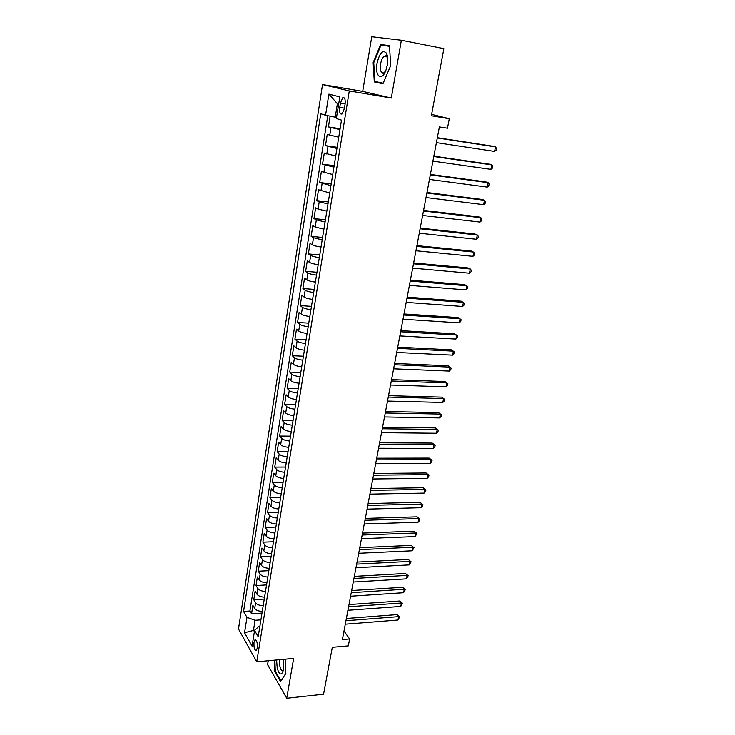 <?xml version="1.0" encoding="UTF-8"?>
<svg xmlns="http://www.w3.org/2000/svg" width="735" height="735" viewBox="0 0 735 735"><rect width="100%" height="100%" fill="white"/><g stroke="black" fill="none" stroke-linecap="round" stroke-linejoin="round"><path stroke-width="1.1" d="M257.296 648.04C257.572 642.629 256.781 639.928 254.926 639.909L254.007 642.243C253.731 647.627 254.521 650.328 256.377 650.356L257.296 648.04M385.085 56.31L385.333 55.768M268.247 660.728L267.595 664.642L286.733 698.25L323.575 694.18L332.312 647.287L348.316 645.854L349.639 638.936L343.989 631.043M322.527 84.553L238.489 628.967L256.745 661.803L349.29 90.947L322.527 84.553L362.695 91.388L391.296 98.058L401.365 40.26L371.754 36.75L362.695 91.388M401.365 40.26L443.866 48.657L431.362 115.772L449.296 118.712L431.629 114.375M330.125 116.167L328.426 126.934L340.112 128.698M338.743 137.197L327.24 134.441L325.467 145.649L337.117 147.303M335.711 155.985L324.291 153.082L322.546 164.171L334.14 165.715M332.716 174.572L321.379 171.521L319.651 182.5L331.209 183.934M329.749 192.965L318.503 189.777L316.785 200.627L328.297 201.969M326.818 211.165L318.053 209.089L315.646 207.83L313.955 218.58L325.421 219.82M323.914 229.173L315.205 227.051L312.825 225.709L311.153 236.339L322.573 237.478M321.039 246.997C317.061 246.482 314.176 245.766 312.384 244.828L310.032 243.395L308.369 253.924L319.753 254.962M318.191 264.637C314.231 264.141 311.364 263.406 309.591 262.432L307.276 260.907L305.622 271.325L316.96 272.272M315.379 282.093C311.438 281.624 308.581 280.871 306.826 279.842L304.538 278.234L302.912 288.552L314.203 289.397M312.596 299.375C308.663 298.925 305.833 298.162 304.097 297.078L301.828 295.387L300.22 305.604L311.465 306.357M309.83 316.482C305.925 316.05 303.105 315.269 301.387 314.148L299.145 312.375L297.546 322.481L308.755 323.152M307.101 333.405C303.206 333.001 300.413 332.211 298.704 331.035L296.49 329.179L294.91 339.193L306.082 339.772M304.4 350.172C300.523 349.786 297.739 348.978 296.058 347.756L293.862 345.827L292.3 355.731L303.426 356.227M301.727 366.765C297.868 366.397 295.102 365.58 293.43 364.312L291.262 362.309L289.719 372.112L300.799 372.526M299.071 383.192C295.231 382.843 292.484 382.016 290.83 380.702L288.69 378.626L287.155 388.337L298.19 388.668M296.453 399.454C292.622 399.133 289.893 398.287 288.258 396.937L286.135 394.778L284.62 404.397L295.617 404.645M293.853 415.56C290.04 415.257 287.33 414.402 285.704 413.006L283.609 410.773L282.111 420.301L293.063 420.466M291.281 431.509C287.486 431.224 284.785 430.352 283.177 428.918L281.11 426.622L279.622 436.048L290.536 436.14M288.736 447.303C284.959 447.027 282.277 446.154 280.678 444.675L278.629 442.305L277.159 451.648L288.037 451.658M286.218 462.94C282.451 462.683 279.778 461.8 278.207 460.275L276.176 457.85L274.715 467.092L285.557 467.037M283.719 478.43C279.971 478.191 277.315 477.291 275.754 475.738L273.751 473.239L272.308 482.399L283.104 482.261M281.248 493.764C277.508 493.543 274.872 492.634 273.328 491.044L271.344 488.481L269.91 497.549L280.669 497.338M278.795 508.96C275.074 508.758 272.455 507.839 270.921 506.204L268.964 503.576L267.54 512.561L278.262 512.286M276.369 524C272.667 523.816 270.057 522.888 268.541 521.216L266.603 518.524L265.197 527.436L275.873 527.078M273.962 538.911C270.278 538.737 267.687 537.799 266.18 536.091L264.26 533.344L262.873 542.164L273.512 541.741M271.582 553.675C267.917 553.519 265.335 552.564 263.847 550.827L261.945 548.016L260.567 556.753L271.169 556.266M269.231 568.293C265.574 568.155 263.001 567.199 261.531 565.426L259.648 562.551L258.279 571.214L268.845 570.663M266.888 582.782C263.249 582.662 260.695 581.688 259.235 579.878L257.379 576.957L256.019 585.538L266.548 584.913M264.572 597.132C260.953 597.031 258.408 596.048 256.965 594.211L255.118 591.225L253.777 599.723L264.269 599.043M449.296 118.712L447.477 128.212L439.383 126.925L342.381 639.56L349.639 638.936M340.443 103.065L339.745 107.411C339.276 112.455 340.066 114.623 342.097 113.925L344.357 108.706L345.064 104.315C345.533 99.253 344.752 97.075 342.721 97.792L340.443 103.065L345.138 103.828M259.859 626.385L258.72 626.477L254.586 630.465L258.196 636.703L341.499 120.127L336.354 118.555L339.809 96.919L328.876 94.117L325.568 115.257L320.763 113.787L243.561 611.446L246.969 617.317L255.063 620.276L253.501 630.115L254.393 631.668M254.586 630.465L252.077 646.129L244.553 632.734L246.969 617.317M339.965 129.626L328.426 126.934M327.773 115.698L249.918 610.996L251.563 613.789L262.009 613.045M262.285 611.355C258.674 611.263 256.147 610.28 254.714 608.405L252.895 605.364L251.563 613.789M263.194 605.686C259.584 605.585 257.048 604.602 255.605 602.737L253.777 599.723M265.5 591.409C261.862 591.298 259.326 590.324 257.866 588.496L256.019 585.538M267.825 577.003C264.177 576.874 261.614 575.909 260.153 574.118L258.279 571.214M270.168 562.459C266.502 562.321 263.929 561.365 262.45 559.601L260.567 556.753M272.538 547.786C268.854 547.621 266.272 546.675 264.775 544.947L262.873 542.164M274.927 532.967C271.233 532.783 268.633 531.855 267.117 530.155L265.197 527.436M277.334 518C273.631 517.808 271.013 516.889 269.488 515.226L267.54 512.561M279.769 502.896C276.048 502.685 273.42 501.775 271.886 500.158L269.91 497.549M282.231 487.645C278.491 487.424 275.846 486.515 274.293 484.935L272.308 482.399M284.711 472.247C280.963 472.008 278.299 471.117 276.737 469.573L274.715 467.092M287.22 456.701C283.453 456.444 280.779 455.562 279.19 454.055L277.159 451.648M289.755 441C285.97 440.724 283.278 439.852 281.68 438.391L279.622 436.048M292.31 425.152C288.506 424.858 285.805 423.994 284.188 422.57L282.111 420.301M294.891 409.138C291.069 408.825 288.35 407.98 286.723 406.593L284.62 404.397M297.5 392.968C293.669 392.637 290.922 391.801 289.278 390.46L287.155 388.337M300.128 376.642C296.279 376.283 293.522 375.466 291.868 374.17L289.719 372.112M302.792 360.15C298.925 359.773 296.15 358.965 294.478 357.715L292.3 355.731M305.475 343.484C301.598 343.089 298.805 342.289 297.115 341.086L294.91 339.193M308.195 326.652C304.29 326.239 301.488 325.458 299.779 324.3L297.546 322.481M310.933 309.656C307.019 309.224 304.198 308.452 302.462 307.34L300.22 305.604M313.707 292.484C309.766 292.025 306.927 291.271 305.181 290.206L302.912 288.552M316.5 275.129C312.55 274.651 309.692 273.907 307.928 272.896L305.622 271.325M319.33 257.599C315.361 257.103 312.485 256.368 310.703 255.412L308.369 253.924M322.187 239.886L313.505 237.745L311.153 236.339M325.072 221.988L316.335 219.894L313.955 218.58M327.985 203.907L319.201 201.849L316.785 200.627M330.934 185.633L319.651 182.5M333.91 167.157L322.546 164.171M336.924 148.488L325.467 145.649M338.67 104.076L337.383 103.727L335.243 117.187L325.568 115.257M336.538 117.389L335.243 117.187M391.296 98.058L349.29 90.947M286.733 698.25L293.678 658.367L256.745 661.803M255.073 629.996L244.553 632.734M260.916 619.835L255.063 620.276M249.918 610.996L243.561 611.446M337.383 103.727L328.876 94.117M373.159 62.604L374.29 81.953L382.963 83.762L390.708 65.59L389.476 45.68L380.601 44.513L373.159 62.604L373.757 62.714L380.978 45.184L389.522 46.314M274.412 660.159L274.835 671.542L280.614 681.602L285.851 673.536L285.29 659.148M389.504 46.121L387.575 46.057M381.263 82.798L383.054 83.551M387.657 45.873L380.601 44.513M381.29 83.184L374.29 81.953M275.414 671.487L274.835 671.542M437.288 137.978L495.509 146.917L494.582 151.428L436.406 142.636M437.343 137.711L493.24 146.302L495.509 146.917L496.511 148.387L496.134 150.188L494.582 151.428M387.29 65.011C388.071 59.948 387.795 56.016 386.454 53.214C382.77 49.456 379.637 52.801 377.046 63.265C374.483 76.716 382.283 82.173 386.233 69.292L387.29 65.011M387.712 58.938L387.088 57.054L384.258 56.154C382.558 57.495 381.346 60.077 380.62 63.908C379.921 70.762 381.061 73.73 384.028 72.811L385.618 70.983M385.131 56.319L385.388 55.768M383.201 83.202L374.85 81.466L373.757 62.705M276.59 659.957L277.233 668.17C279.309 674.923 281.358 675.741 283.37 670.614L283.388 659.323M279.585 659.681L279.906 666.516C280.752 669.732 281.799 670.981 283.039 670.265L283.609 669.539M281.009 680.996L275.285 671.266L274.872 660.113M285.841 673.37L280.889 681.005M433.779 156.518L491.807 164.897L490.879 169.362L432.906 161.13M433.843 156.16L489.556 164.208L491.807 164.897L492.808 166.312L492.441 168.095L490.879 169.362M430.306 174.875L488.132 182.684L487.222 187.103L429.442 179.432M430.388 174.425L485.908 181.94L488.132 182.684L489.142 184.053L488.775 185.817L487.222 187.103M426.87 193.029L484.503 200.297L483.602 204.67L426.015 197.54M426.971 192.506L482.307 199.497L484.503 200.297L485.513 201.611L485.146 203.356L483.602 204.67M423.47 211L480.901 217.735L480.01 222.071L422.625 215.465M423.59 210.394L478.733 216.871L480.901 217.735L481.921 219.002L481.563 220.73L480.01 222.071M420.108 228.787L477.346 234.998L476.464 239.288L419.272 233.206M420.236 228.098L475.196 234.079L478.366 236.211L478.007 237.929L476.464 239.288M416.773 246.39L473.818 252.087L472.945 256.331L415.946 250.764M416.92 245.619L471.695 251.113L474.838 253.253L474.488 254.953L472.945 256.331M413.474 263.81L470.327 269.01L469.463 273.209L412.657 268.146M413.64 262.965L468.232 267.972L471.355 270.131L471.006 271.812L469.463 273.209M410.213 281.064L466.872 285.759L466.018 289.921L409.404 285.345M410.387 280.136L464.796 284.675L467.901 286.843L467.561 288.497L466.018 289.921M406.988 298.134L463.454 302.351L462.609 306.467L406.179 302.379M407.172 297.142L461.396 301.212L464.483 303.38L464.143 305.025L462.609 306.467M403.781 315.039L460.064 318.779L459.228 322.858L402.991 319.238M403.993 313.964L458.034 317.584L461.102 319.771L460.762 321.397L459.228 322.858M400.621 331.77L456.711 335.041L455.875 339.083L399.831 335.932M400.832 330.631L454.699 333.8L457.749 335.996L457.418 337.604L455.875 339.083M397.488 348.335L453.394 351.155L452.567 355.152L396.707 352.451M397.718 347.131L451.4 349.86L454.432 352.056L454.101 353.654L452.567 355.152M394.383 364.744L450.096 367.105L449.278 371.074L393.611 368.814M394.621 363.467L448.129 365.773L451.143 367.978L450.812 369.558L449.278 371.074M391.305 380.987L446.843 382.907L446.035 386.84L390.542 385.021M391.562 379.637L444.886 381.52L447.881 383.734L447.56 385.305L446.035 386.84M388.264 397.065L443.609 398.563L442.81 402.449L387.51 401.062M388.53 395.66L441.68 397.13L444.657 399.344L444.335 400.897L442.81 402.449M385.25 412.996L440.412 414.062L439.622 417.921L384.506 416.947M385.526 411.517L438.501 412.583L441.459 414.816L441.147 416.35L439.622 417.921M438.501 412.583L441.459 414.816M382.264 428.762L437.252 429.424L436.461 433.237L381.529 432.685M382.558 427.228L435.359 427.899L438.299 430.131L437.986 431.656L436.461 433.237M435.359 427.899L438.299 430.131M379.315 444.39L434.109 444.629L433.328 448.414L378.58 448.267M379.609 442.792L432.235 443.067L435.166 445.3L434.854 446.816L433.328 448.414M432.235 443.067L435.166 445.3M376.384 459.853L431.004 459.706L430.232 463.445L375.659 463.702M376.697 458.199L429.148 458.089L432.061 460.34L431.748 461.837L430.232 463.445M429.148 458.089L432.061 460.34M373.481 475.178L427.926 474.635L427.154 478.347L372.764 478.99M373.812 473.459L426.089 472.982L428.983 475.233L428.67 476.712L427.154 478.347M426.089 472.982L428.983 475.233M370.615 490.355L424.876 489.427L424.113 493.102L369.898 494.122M370.945 488.582L423.057 487.728L425.933 489.988L425.629 491.458L424.113 493.102M423.057 487.728L425.933 489.988M367.766 505.386L421.853 504.081L421.1 507.72L367.059 509.125M368.116 503.558L420.052 502.345L422.91 504.605L422.607 506.057L421.1 507.72M420.052 502.345L422.91 504.605M364.955 520.279L418.858 518.598L418.114 522.208L364.248 523.981M365.304 518.395L417.076 516.824L419.915 519.094L419.621 520.536L418.114 522.208M417.076 516.824L419.915 519.094M362.162 535.034L415.891 532.985L415.156 536.568L361.464 538.7M362.53 533.086L414.127 531.175L416.956 533.445L415.156 536.568M414.127 531.175L416.956 533.445M359.397 549.642L412.951 547.244L412.216 550.791L358.708 553.28M359.773 547.649L411.205 545.398L414.016 547.667L412.216 550.791M411.205 545.398L414.016 547.667M356.659 564.122L410.038 561.375L409.312 564.884L355.979 567.723M357.045 562.073L408.311 559.482L411.104 561.77L409.312 564.884M408.311 559.482L411.104 561.77M353.939 578.463L407.144 575.376L406.427 578.849L353.269 582.028M354.334 576.369L405.435 573.447L408.219 575.735L406.427 578.849M405.435 573.447L408.219 575.735M351.256 592.676L404.287 589.25L403.57 592.695L350.586 596.214M351.661 590.536L402.596 587.283L405.352 589.58L403.57 592.695M402.596 587.283L405.352 589.58M348.592 606.761L401.448 603.003L400.75 606.421L347.921 610.261M349.006 604.565L399.776 601L401.448 603.003L402.523 603.297L400.75 606.421M399.776 601L402.523 603.297M345.946 620.717L398.636 616.628L397.938 620.018L345.294 624.18M346.369 618.475L396.983 614.598L398.636 616.628L399.711 616.895L397.938 620.018M396.983 614.598L399.711 616.895M329.749 135.314L330.952 127.771M254.714 608.405L255.605 602.737M256.965 594.211L257.866 588.496M259.235 579.878L260.153 574.118M261.531 565.426L262.45 559.601M263.847 550.827L264.775 544.947M266.18 536.091L267.117 530.155M268.541 521.216L269.488 515.226M270.921 506.204L271.886 500.158M273.328 491.044L274.293 484.935M275.754 475.738L276.737 469.573M278.207 460.275L279.19 454.055M280.678 444.675L281.68 438.391M283.177 428.918L284.188 422.57M285.704 413.006L286.723 406.593M288.258 396.937L289.278 390.46M290.83 380.702L291.868 374.17M293.43 364.312L294.478 357.715M296.058 347.756L297.115 341.086M298.704 331.035L299.779 324.3M301.387 314.148L302.462 307.34M304.097 297.078L305.181 290.206M306.826 279.842L307.928 272.896M309.591 262.432L310.703 255.412M312.384 244.828L313.505 237.745M315.205 227.051L316.335 219.894M318.053 209.089L319.201 201.849M320.929 190.935L322.086 183.621M323.841 172.596L325.017 165.2M326.781 154.056L327.966 146.587M344.439 108.174L339.745 107.411M255.78 639.845L254.926 639.909M344.467 98.077L342.721 97.792M387.088 57.054L386.454 53.214M387.51 56.77L387.023 56.678M386.83 56.641L384.258 56.154"/></g></svg>
